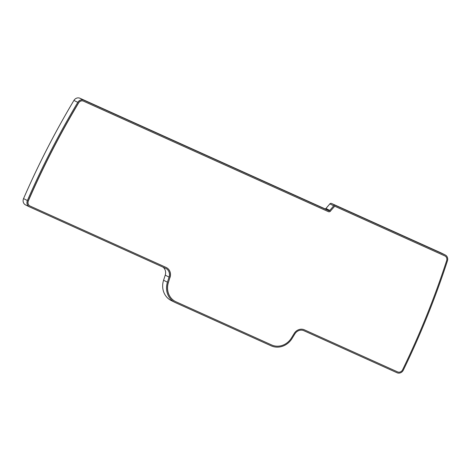 <?xml version="1.0" encoding="UTF-8"?>
<svg xmlns="http://www.w3.org/2000/svg" width="471" height="471" viewBox="0 0 471 471"><rect width="100%" height="100%" fill="white"/><g stroke="black" fill="none" stroke-linecap="round" stroke-linejoin="round"><path stroke-width="0.71" d="M168.412 282.482L169.954 277.348L168.412 282.482A16.656 15.143 116.7 0 0 175.53 301.57A16.656 15.143 116.7 0 0 176.042 301.811L271.679 344.972A16.656 15.143 116.7 0 0 291.414 337.99L294.216 333.427A8.578 7.801 116.7 0 1 304.378 329.83L397.583 371.89A4.039 3.668 116.7 0 0 402.575 369.817A780.794 709.838 116.7 0 0 446.661 260.598A4.039 3.668 116.7 0 0 444.936 255.959A4.039 3.668 116.7 0 0 444.812 255.9L335.022 206.357A0.506 0.459 116.7 0 0 334.475 206.498L330.471 211.043L334.475 206.498M83.467 101.141L83.373 101.094A4.039 3.668 116.7 0 0 78.563 102.831L78.651 102.878A4.039 3.668 116.7 0 1 83.467 101.141L328.369 211.656A2.019 1.837 116.7 0 0 330.56 211.09M78.651 102.878A780.794 709.838 116.7 0 0 28.342 200.94A4.039 3.668 116.7 0 0 29.914 205.968A4.039 3.668 116.7 0 0 30.038 206.027L166.116 267.434A8.578 7.801 116.7 0 1 166.381 267.563A8.578 7.801 116.7 0 1 170.049 277.395M78.563 102.831A780.794 709.838 116.7 0 0 28.248 200.893A4.039 3.668 116.7 0 0 29.82 205.921A4.039 3.668 116.7 0 0 29.867 205.945M169.954 277.348A8.578 7.801 116.7 0 0 166.334 267.54M168.318 282.435A16.656 15.143 116.7 0 0 175.436 301.522A16.656 15.143 116.7 0 0 175.483 301.546M444.889 255.936A4.039 3.668 116.7 0 0 444.842 255.912A4.039 3.668 116.7 0 0 444.718 255.853L334.928 206.31A0.506 0.459 116.7 0 0 334.381 206.451M83.373 101.094L328.275 211.609A2.019 1.837 116.7 0 0 330.471 211.043M169.071 277.095A7.571 6.882 116.7 0 0 165.833 268.417A7.571 6.882 116.7 0 0 165.598 268.305L29.526 206.899A5.046 4.586 116.7 0 1 29.367 206.828A5.046 4.586 116.7 0 1 27.4 200.534A781.807 710.757 116.7 0 1 77.78 102.348A5.046 4.586 116.7 0 1 83.791 100.176L328.699 210.69A1.007 0.918 116.7 0 0 329.794 210.407L333.709 205.815A1.513 1.378 116.7 0 1 335.352 205.391L445.142 254.935A5.046 4.586 116.7 0 1 445.295 255.011A5.046 4.586 116.7 0 1 447.45 260.81A781.807 710.757 116.7 0 1 403.306 370.171A5.046 4.586 116.7 0 1 397.065 372.761L303.866 330.701A7.571 6.882 116.7 0 0 294.893 333.874L292.097 338.437A17.663 16.061 116.7 0 1 271.161 345.838L175.53 302.682A17.663 16.061 116.7 0 1 174.982 302.423A17.663 16.061 116.7 0 1 167.429 282.182L169.071 277.095L165.221 275.158A7.571 6.882 116.7 0 0 163.031 267.145M445.295 255.011L441.445 253.074A5.046 4.586 116.7 0 0 441.292 252.998L331.502 203.454A1.513 1.378 116.7 0 0 329.859 203.884L325.944 208.476L329.794 210.407M29.367 206.828L25.516 204.891A5.046 4.586 116.7 0 1 23.55 198.603A781.807 710.757 116.7 0 1 73.929 100.411A5.046 4.586 116.7 0 1 79.94 98.239L324.849 208.759A1.007 0.918 116.7 0 0 325.944 208.476M174.982 302.423L171.132 300.486A17.663 16.061 116.7 0 1 163.578 280.245L165.221 275.158M441.292 252.998L445.142 254.935M331.502 203.454L335.352 205.391M329.859 203.884L333.709 205.815M324.849 208.759L328.699 210.69M79.94 98.239L83.791 100.176M73.929 100.411L77.78 102.348M23.55 198.603L27.4 200.534M163.578 280.245L167.429 282.182"/></g></svg>
